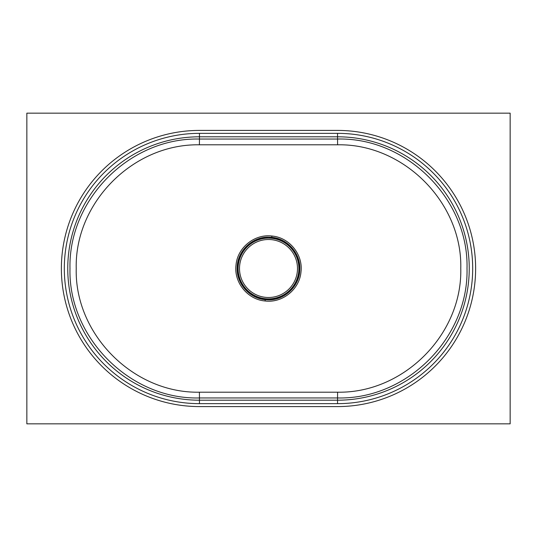 <?xml version="1.0" encoding="UTF-8"?>
<svg xmlns="http://www.w3.org/2000/svg" width="537" height="537" viewBox="0 0 537 537"><rect width="100%" height="100%" fill="white"/><g stroke="black" fill="none" stroke-linecap="round" stroke-linejoin="round"><path stroke-width="0.81" d="M510.15 423.847L26.85 423.847L26.85 113.153L510.15 113.153L510.15 423.847M271.749 237.32L268.5 237.153C252.343 236.77 237.656 250.712 237.193 266.862C235.965 282.972 249.128 298.377 265.238 299.68L268.5 299.847C284.724 300.217 299.337 286.255 299.807 270.131C301.009 253.994 287.892 238.636 271.749 237.32L271.89 236.025C289.315 237.408 303.224 254.558 300.988 271.876C299.606 289.248 282.529 303.224 265.097 300.975L265.238 299.68M264.963 238.327L264.862 237.448L268.5 237.233L274.823 238.032C292.39 241.133 304.07 261.13 298.149 277.951L297.444 277.73M296.458 280.381L297.276 280.73L298.149 277.951A1.383 1.376 102.1 0 1 297.042 278.898M297.276 280.73L293.598 287.141L291.645 289.302C285.395 296.015 277.676 299.458 268.5 299.619C259.264 299.451 251.511 295.974 245.248 289.188L245.805 288.691M273.461 238.529A1.383 1.376 -159.5 0 1 274.823 238.032L274.675 238.757M263.352 238.562A1.383 1.376 -20.8 0 0 261.982 238.072L262.137 238.797M244.013 286.483L243.301 287.006L245.248 289.188A1.383 1.376 -138.8 0 1 245 287.751M239.945 278.864A1.383 1.376 79.5 0 1 238.837 277.918L239.717 280.703L240.529 280.361M239.542 277.689L238.837 277.918C232.971 261.19 244.516 241.274 261.982 238.072L264.862 237.448M199.402 392.191L337.598 392.191C403.703 393.386 462.404 334.383 460.773 268.419C462.417 202.583 403.448 143.513 337.598 144.809L199.402 144.809C133.297 143.614 74.596 202.617 76.227 268.581C74.583 334.417 133.552 393.487 199.402 392.191L199.455 397.951C130.296 399.77 68.239 337.672 69.985 268.587C68.253 199.361 130.021 137.338 199.455 139.049L199.455 136.801A131.699 131.699 0 0 0 67.756 268.5A131.699 131.699 0 0 0 199.455 400.199L337.545 400.199L337.545 403.649L199.455 403.649L199.455 397.951L337.545 397.951L337.545 400.199A131.699 131.699 0 0 0 469.244 268.5A131.699 131.699 0 0 0 337.545 136.801L337.545 133.351A135.149 135.149 0 0 1 472.688 268.5A135.149 135.149 0 0 1 337.545 403.649M199.402 144.809L199.455 139.049L337.545 139.049C406.704 137.23 468.761 199.328 467.015 268.413C468.747 337.639 406.979 399.662 337.545 397.951L337.598 392.191M337.545 406.583A138.083 138.083 0 0 0 475.628 268.5A138.083 138.083 0 0 0 337.545 130.417L199.455 130.417A138.083 138.083 0 0 0 61.372 268.5A138.083 138.083 0 0 0 199.455 406.583L337.545 406.583M292.887 286.617L293.598 287.141M291.906 287.866A1.383 1.376 -42.5 0 1 291.645 289.302L291.094 288.805M271.843 238.307L271.944 237.428M268.5 298.881A30.381 30.381 0 0 1 238.119 268.5A30.381 30.381 0 0 1 268.5 238.119A30.381 30.381 0 0 1 298.881 268.5A30.381 30.381 0 0 1 268.5 298.881M243.301 287.006L239.717 280.703M265.097 300.975C247.705 299.612 233.756 282.402 236.012 265.124C237.394 247.711 254.531 233.783 271.89 236.025M199.455 403.649A135.149 135.149 0 0 1 64.312 268.5A135.149 135.149 0 0 1 199.455 133.351L337.545 133.351M199.455 133.351L199.455 136.801L337.545 136.801L337.598 144.809M268.5 239.502A28.998 28.998 0 0 0 243.389 282.999A28.998 28.998 0 0 0 293.611 282.999A28.998 28.998 0 0 0 268.5 239.502"/></g></svg>
